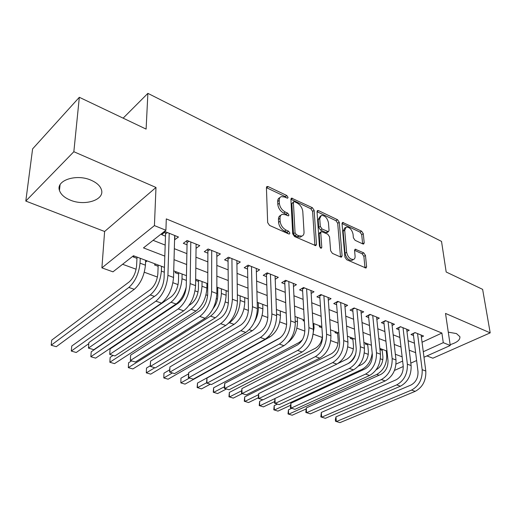 <?xml version="1.0" encoding="UTF-8"?>
<svg xmlns="http://www.w3.org/2000/svg" width="516" height="516" viewBox="0 0 516 516"><rect width="100%" height="100%" fill="white"/><g stroke="black" fill="none" stroke-linecap="round" stroke-linejoin="round"><path stroke-width="0.77" d="M288.07 197.396L286.793 195.512L268.139 186.618L267.069 186.489L266.417 187.656L267.669 222.628L269.578 225.434L288.708 233.941L289.392 234.012L289.876 233.116L288.573 231.187L286.135 230.097C282.658 228.162 280.665 225.215 280.143 221.254L280.014 218.32C279.975 216.23 280.698 214.901 282.181 214.346L285.393 214.708L288.496 215.901L288.96 215.037L287.67 213.134L285.264 212.018C281.833 210.064 279.859 207.148 279.343 203.272L279.221 200.414C279.182 198.415 279.865 197.151 281.285 196.609L284.542 197.002L287.631 198.221L288.07 197.396M286.393 197.886L285.258 196.609L266.417 187.669M288.218 233.722L286.993 232.239L284.555 231.155L286.135 230.097M287.296 215.585L286.116 214.211L283.71 213.102L285.264 212.018M450.126 344.649C457.008 342.579 460.259 339.921 459.885 336.684L456.447 333.568L448.281 332.162M91.106 180.232C76.381 173.531 55.689 180.4 59.463 190.423C60.804 194.448 64.41 197.68 70.286 200.111C84.83 206.387 104.948 199.892 101.433 189.727C100.214 185.883 96.769 182.722 91.106 180.232M362.864 243.945L363.645 244.042L364.206 242.83L363.29 233.69L361.6 231.174L342.585 222.402L342.018 223.583L344.907 257.097L346.675 259.716L366.005 268.062L366.605 266.785L365.463 255.407L363.748 252.853L355.15 249.183L354.563 250.428L355.085 256.084C355.208 257.916 354.673 259.045 353.466 259.483C350.074 259.413 347.797 257.007 346.636 252.272L344.707 230.239L346.23 227.046C349.596 227.124 351.867 229.491 353.047 234.161L353.383 237.773L355.105 240.327L362.864 243.945M422.049 342.243L441.896 333.052L443.276 342.669L450.255 345.501L423.997 357.233M79.329 97.292L73.846 151.723L25.8 201.066L32.605 148.892L79.329 97.292L146.105 129.097L147.886 93.357L441.522 241.398L446.179 272.009L482.628 289.366L490.2 332.865L445.521 313.425L450.255 345.501M25.8 201.066L104.613 231.49L155.987 187.463L73.846 151.723M155.987 187.463L154.426 225.602L165.913 230.259L143.467 247.886L164.823 256.11M441.896 333.052L166.294 218.894L165.913 230.259M314.147 210.341L312.367 207.703L291.527 198.118L290.901 199.292L292.707 233.8L294.572 236.547L315.798 245.687L316.463 244.403L314.147 210.341L312.593 211.386L310.819 208.754L290.901 199.292M317.024 211.657L318.54 210.644L337.522 219.7L339.257 222.273L342.095 255.846L341.469 257.129L340.644 257.033L332.414 253.375L330.621 250.718L329.55 236.831L327.77 234.2L321.378 231.561L320.752 232.8L321.791 247.345L321.333 248.241L319.449 246.3L317.03 211.708L335.968 220.706L337.522 219.7M318.54 210.644L317.624 210.528L317.03 211.708M426.938 355.917L432.866 358.207L490.2 332.865M379.963 349.513L382.214 350.358M366.412 343.366L365.186 343.966L367.753 344.933M351.486 337.748L350.261 338.367L352.899 339.36M336.148 331.982L334.923 332.614L337.638 333.633M320.378 326.048L319.159 326.699L321.907 327.731M304.156 319.946L302.944 320.617L304.343 321.145M216.868 288.321L217.746 288.65M195.648 280.362L198.492 281.426M176.233 271.829L175.092 272.648L178.626 273.977M155.606 264.069L154.477 264.914L158.135 266.288M174.569 239.811L178.484 237.018L165.365 231.716L161.637 234.632L165.488 236.173M196.054 248.338L199.782 245.616L187.089 240.495L183.315 243.32L187.037 244.81M216.823 256.42L220.377 253.943L208.103 248.983L204.284 251.718L207.884 253.156M236.921 264.269L240.308 261.993L228.427 257.194L224.576 259.845L228.059 261.238M256.375 271.88L259.613 269.791L248.106 265.14L244.216 267.714L247.59 269.062M275.209 279.279L278.311 277.344L267.159 272.841L263.244 275.331L266.514 276.64M293.462 286.451L296.436 284.671L285.632 280.304L281.684 282.723L284.851 283.987M311.154 293.423L314.012 291.772L303.531 287.535L299.564 289.882L302.634 291.114M328.318 300.202L331.066 298.661L320.894 294.552L316.908 296.829L319.888 298.029M344.978 306.781L347.623 305.349L337.748 301.357L333.742 303.576L336.638 304.737M361.148 313.18L363.696 311.838L354.105 307.968L350.087 310.122L352.899 311.251M376.854 319.404L379.312 318.146L369.991 314.386L365.96 316.482L368.695 317.579M392.115 325.454L394.488 324.28L385.433 320.623L381.388 322.661L384.046 323.726M406.95 331.349L409.24 330.24L400.435 326.686L396.385 328.673L398.971 329.705M153.091 240.327L165.191 245.087M174.331 248.686L186.876 253.627M195.938 257.194L207.845 261.876M216.836 265.418L228.13 269.862M237.057 273.377L247.77 277.595M256.62 281.078L266.798 285.084M275.576 288.534L285.232 292.34M293.939 295.765L303.105 299.377M311.741 302.769L320.442 306.201M329.008 309.568L337.27 312.819M345.759 316.16L353.602 319.249M362.026 322.565L369.469 325.493M377.822 328.782L384.884 331.562M393.166 334.82L399.874 337.464M408.085 340.695L414.445 343.198M421.378 337.077L423.591 336.039L415.032 332.581L410.975 334.516L413.484 335.523M122.602 264.276L136.114 269.229M144.299 272.229L157.432 277.047M172.944 282.736L178.072 284.613M195.042 290.837L198.067 291.946M206 294.855L207.638 295.455M216.398 298.667L217.449 299.054M225.299 301.937L228.369 303.06M244.016 308.794L248.428 310.413M262.167 315.457L267.843 317.534M279.788 321.913L286.644 324.429M296.894 328.189L304.859 331.111M313.515 334.284L322.274 337.496M330.756 340.605L338.045 343.275M347.797 346.855L353.389 348.906M364.335 352.918L368.314 354.376M380.389 358.807L382.846 359.704M395.391 354.595L395.791 354.415M134.308 256.059L133.192 256.929L136.966 258.348M145.596 261.586L146.047 261.754L147.17 260.896M195.654 279.73L196.215 279.343M206.922 284.406L207.742 283.858M226.105 291.424L226.924 290.895M244.707 298.248L245.371 297.835M262.754 304.879L263.27 304.569M280.265 311.329L280.652 311.109M379.937 349.306L380.943 348.829M147.886 93.357L123.131 118.158M164.449 267.398L133.463 255.743L112.972 271.835L101.904 267.862L154.426 225.602M104.613 231.49L101.904 267.862M416.618 360.536L410.813 363.129M403.254 366.508L394.476 370.43M423.281 351.725L443.276 342.669M174.034 259.651L186.669 264.521M195.803 268.036L207.793 272.648M216.849 276.137L228.227 280.517M237.205 283.974L248.002 288.128M256.91 291.559L267.146 295.5M275.983 298.906L285.703 302.647M294.462 306.02L303.685 309.568M312.374 312.915L321.126 316.282M329.737 319.598L338.051 322.797M346.591 326.086L354.479 329.124M362.942 332.381L370.43 335.265M378.821 338.496L385.929 341.231M394.25 344.43L400.99 347.029M409.24 350.203L415.632 352.667M402.125 356.801L395.353 354.253M386.987 351.106L379.847 348.416M371.41 345.243L363.883 342.411M355.369 339.212L347.436 336.226M338.851 332.994L330.492 329.853M321.829 326.596L313.019 323.28M304.279 319.991L294.997 316.502M286.187 313.186L276.402 309.51M267.507 306.162L257.2 302.286M248.228 298.912L237.366 294.823M228.317 291.424L216.862 287.115M207.742 283.677L195.667 279.137M186.463 275.679L173.724 270.887M396.024 364.077L402.628 361.084M146.047 261.754L146.105 260.496M174.737 239.875L174.853 235.548M279.962 197.557L279.743 197.712C278.33 198.254 277.64 199.518 277.679 201.517L279.221 200.414M283.71 213.102C280.278 211.154 278.305 208.245 277.801 204.368L277.679 201.517M280.833 215.288L280.62 215.43C279.137 215.991 278.414 217.313 278.453 219.403L280.014 218.32M284.555 231.155C281.085 229.233 279.091 226.292 278.575 222.332L278.453 219.403M314.876 245.577L312.593 211.386M294.539 201.75L293.849 201.666L293.411 202.491L295.049 232.742L296.345 234.657L298.867 235.786L301.879 236.115C303.389 235.554 304.105 234.2 304.027 232.052L302.795 211.483C302.253 207.696 300.325 204.846 297.01 202.923L294.539 201.75M293.578 201.859L291.869 203.575L293.411 202.491M301.557 236.328L300.299 237.154L297.287 236.825L294.765 235.702L293.469 233.793L291.869 203.575M340.502 256.974L337.696 223.273L335.968 220.706M321.023 231.794L319.804 232.581L319.172 233.812L320.159 247.77M328.453 222.686C327.273 217.875 324.906 215.449 321.339 215.398L319.739 218.584L320.294 226.389L322.081 229.027L328.447 231.671L329.053 230.446L328.453 222.686M320.404 216.017L318.179 219.616L319.739 218.584M327.215 232.458L325.996 232.574L320.507 230.046L318.727 227.408L318.179 219.616M345.391 227.575L344.662 228.04L343.134 231.226L344.707 230.239M352.692 259.941L351.86 260.432C348.468 260.361 346.191 257.961 345.043 253.233L343.134 231.226M365.005 267.869L363.87 256.342L362.155 253.795L354.557 250.325M362.632 243.836L361.722 234.651L360.033 232.142L342.018 223.576M137.037 257.084L136.585 265.817C135.811 272.77 133.341 278.143 129.168 281.93L51.71 340.154L51.187 345.217L128.858 287.431C135.153 281.755 138.881 273.667 140.036 263.166L140.281 258.303M51.187 345.217L56.27 346.694L134.276 289.328C140.597 283.697 144.312 275.647 145.435 265.179L145.654 260.328M167.384 232.529L165.559 233.954L164.088 278.118C163.379 285.58 160.715 291.288 156.103 295.242L88.881 342.592L88.442 348.107L155.877 301.157C162.843 295.229 166.855 286.632 167.919 275.357L169.216 233.271M88.442 348.107L93.822 349.7L161.534 303.124C168.519 297.242 172.525 288.683 173.55 277.447L174.685 235.483M165.559 233.954L164.952 232.032M158.18 265.037L157.857 273.673C157.174 280.549 154.723 285.825 150.498 289.502L71.75 346.055L71.298 351.061L150.272 294.946C156.645 289.424 160.341 281.478 161.36 271.106L161.527 266.301M71.298 351.061L76.239 352.493L88.791 343.669M178.659 272.738L178.452 281.285C177.859 288.076 175.427 293.262 171.157 296.842L91.222 351.783L90.842 356.737L171.002 302.221C177.452 296.855 181.116 289.044 182.006 278.795L182.109 274.041M90.842 356.737L95.641 358.13L176.085 304.008C180.781 300.493 184.167 294.804 186.237 286.928M198.505 280.207L198.415 288.657C197.899 295.365 195.487 300.467 191.178 303.956L189.024 305.369M113.114 355.414L110.16 357.356L109.844 362.258L114.513 363.612L196.016 311.006C202.536 305.807 206.168 298.164 206.903 288.07L206.929 283.374M109.844 362.258L191.094 309.278C197.602 304.047 201.234 296.371 202.001 286.245L202.04 281.536M217.739 287.444L217.758 295.803C217.597 300.589 216.036 304.859 213.076 308.613M131.574 360.884L128.581 362.78L128.323 367.631L132.864 368.946L215.34 317.785C221.912 312.728 225.511 305.208 226.137 295.229L226.098 290.585M128.581 362.78L128.323 367.631L210.567 316.108C217.126 311.019 220.732 303.466 221.383 293.462L221.364 288.805M188.927 241.236L187.082 242.61L186.263 286.277C185.65 293.643 183.012 299.241 178.349 303.085L110.082 348.958L109.721 354.408L178.214 308.929C185.257 303.169 189.23 294.733 190.146 283.606L190.817 241.998M109.721 354.408L114.939 355.956L183.677 310.825C190.733 305.111 194.706 296.713 195.583 285.625L196.106 244.132M187.082 242.61L186.534 240.914M209.76 249.654L207.896 250.982L207.69 294.152C207.174 301.428 204.555 306.93 199.847 310.658L130.638 355.137L130.355 360.523L199.795 316.431C206.903 310.838 210.844 302.55 211.618 291.572L211.708 250.434M130.638 355.137L130.355 360.523L135.411 362.026L205.071 318.269C212.199 312.715 216.133 304.466 216.875 293.52L216.823 252.505M207.896 250.982L207.4 249.48M229.923 257.794L228.04 259.09L228.407 301.776C227.975 308.955 225.382 314.354 220.635 317.985L150.575 361.129L150.362 366.457L220.655 323.687C227.827 318.249 231.736 310.116 232.374 299.274L231.916 258.6M150.575 361.129L150.227 366.315L155.271 367.908L225.763 325.461C232.955 320.068 236.85 311.967 237.457 301.157L236.87 260.599M228.04 259.09L227.595 257.768M249.447 265.682L247.545 266.94L248.454 309.142C248.099 316.231 245.532 321.539 240.746 325.067L169.919 366.94L169.777 372.21L240.843 330.704C248.067 325.422 251.937 317.424 252.453 306.723L251.486 266.508M169.919 366.94L169.551 372.042L174.537 373.623L245.784 332.427C253.021 327.176 256.884 319.217 257.368 308.542L256.278 268.443M247.545 266.94L247.151 265.772M150.246 365.773L146.505 368.056L146.305 372.855L150.724 374.139L234.077 324.364C240.701 319.43 244.268 312.038 244.784 302.176L244.694 297.577M228.607 323.242L229.446 322.739C236.057 317.772 239.63 310.348 240.172 300.454L240.101 295.849M154.755 367.76L146.305 372.855L146.505 368.056M268.359 273.325L266.443 274.538L267.849 316.276C267.578 323.28 265.037 328.499 260.219 331.93L188.708 372.591L188.624 377.796L260.38 337.503C267.649 332.356 271.487 324.5 271.887 313.928L270.436 274.164M188.708 372.591L188.321 377.609L193.248 379.17L265.166 339.167C272.448 334.058 276.273 326.235 276.647 315.695L275.08 276.041M266.443 274.538L266.088 273.525M169.622 369.856L163.953 373.191L163.804 377.938L168.106 379.189L252.26 330.743C258.922 325.938 262.463 318.662 262.876 308.91L262.734 304.369M254.311 322.184C257.091 317.334 258.452 312.354 258.406 307.246L258.277 302.692M172.35 372.971L163.804 377.938L163.953 373.191M286.683 280.73L284.755 281.91L286.638 323.19C286.438 330.105 283.916 335.232 279.072 338.573L206.948 378.073L206.929 383.22L279.298 344.082C286.612 339.07 290.411 331.349 290.702 320.907L288.799 281.581M206.948 378.073L206.548 383.014L211.418 384.555L283.935 345.694C291.256 340.715 295.049 333.026 295.313 322.623L293.307 283.4M284.755 281.91L284.451 281.026M188.553 373.874L180.942 378.189L180.845 382.891L185.031 384.11L269.913 336.942C276.608 332.252 280.117 325.086 280.44 315.45L280.246 310.954M189.482 378.047L180.845 382.891L180.942 378.189M304.459 287.909L302.518 289.057L304.846 329.885C304.711 336.716 302.215 341.76 297.345 345.01L224.679 383.401L224.712 388.49L297.629 350.454C304.975 345.578 308.742 337.986 308.929 327.673L306.607 288.779M224.679 383.401L224.267 388.264L229.078 389.786L302.124 352.015C309.477 347.171 313.231 339.612 313.399 329.331L310.974 290.54M302.518 289.057L302.247 288.296M288.283 342.198C294.326 337.258 297.39 330.459 297.493 321.803L297.255 317.353M280.62 337.516L197.493 383.059L197.441 387.716L206.555 382.782M210.257 384.207L201.524 388.903L197.138 387.51L197.493 383.059M321.7 294.875L319.752 295.99L322.494 336.374C322.423 343.121 319.946 348.081 315.063 351.254L241.914 388.574L241.998 393.611L315.399 356.633C322.771 351.88 326.505 344.411 326.596 334.226L323.88 295.758M241.914 388.574L241.482 393.366L246.242 394.875L319.759 358.149C327.138 353.428 330.859 345.991 330.93 335.832L328.118 297.468M319.752 295.99L319.52 295.339M312.193 338.496L314.057 327.97L313.78 323.564M302.305 339.896L299.325 342.372L213.618 387.806L213.611 392.412L224.254 386.839M226.395 388.993L217.591 393.573L213.256 392.192L213.618 387.806M322.435 335.516C321.997 341.334 319.714 345.546 315.579 348.145L229.336 392.431L229.375 396.998L241.54 390.818M242.127 393.65L233.251 398.12L228.962 396.759L229.336 392.431M337.554 332.51L338.154 340.283C338.141 346.404 335.884 350.899 331.382 353.763L244.661 396.939L244.745 401.461L258.471 394.701M258.219 397.823L248.525 402.557L244.274 401.209L244.661 396.939M352.802 338.244L353.473 345.939C353.512 351.996 351.273 356.427 346.758 359.226L338.141 363.387M262.825 399.79L259.613 401.338L259.735 405.815L274.97 398.539M274.467 401.648L263.424 406.885L259.219 405.557L259.613 401.338M347.816 363.716C351.254 361.697 353.905 358.401 355.769 353.815M367.65 343.83L368.379 351.448C368.463 357.44 366.244 361.806 361.722 364.541L358.42 366.089M277.427 404.118L274.196 405.634L274.357 410.065L362.155 369.321C367.766 366.225 371.107 360.852 372.191 353.196M290.398 405.376L277.956 411.11L273.79 409.788L274.196 405.634M338.438 301.634L336.477 302.718L339.605 342.669C339.599 349.338 337.148 354.215 332.246 357.311L258.671 393.611L258.8 398.597L332.633 362.625C340.031 357.994 343.727 350.648 343.727 340.586L340.644 302.531M258.671 393.611L258.232 398.333L262.934 399.823L336.864 364.096C344.262 359.497 347.952 352.176 347.932 342.14L344.759 304.188M336.477 302.718L336.277 302.17M354.685 308.2L352.718 309.252L356.214 348.777C356.266 355.363 353.834 360.168 348.919 363.187L274.97 398.513L275.151 403.441L349.358 368.443C356.775 363.928 360.439 356.691 360.349 346.752L356.917 309.103M274.97 398.513L274.518 403.164L279.169 404.634L353.46 369.869C360.877 365.38 364.535 358.175 364.431 348.261L360.916 310.716M352.718 309.252L352.551 308.8M370.469 314.579L368.501 315.599L372.339 354.705C372.442 361.219 370.03 365.947 365.109 368.888L290.837 403.28L291.063 408.156L365.592 374.087C373.023 369.682 376.654 362.561 376.487 352.738L372.726 315.489M290.837 403.28L290.373 407.866L294.971 409.317L369.579 375.474C377.009 371.094 380.627 364.006 380.447 354.202L376.609 317.056M368.501 315.599L368.366 315.231M385.807 320.778L383.833 321.771L387.993 360.465C388.148 366.902 385.762 371.559 380.834 374.429L306.285 407.924L306.549 412.748L381.356 379.57C388.793 375.267 392.392 368.263 392.154 358.549L388.09 321.694M306.285 407.924L305.814 412.439L310.361 413.877L385.226 380.918C392.67 376.641 396.256 369.662 395.998 359.975L391.863 323.222M400.726 326.802L398.745 327.77L403.209 366.057C403.409 372.423 401.042 377.009 396.107 379.815L321.326 412.439L321.636 417.218L396.675 384.897C404.118 380.698 407.685 373.797 407.369 364.193L403.022 327.731M321.326 412.439L320.842 416.896L325.344 418.315L400.435 386.207C407.885 382.027 411.439 375.151 411.11 365.58L406.692 329.208M382.098 349.267L382.885 356.808C383.014 362.735 380.814 367.037 376.287 369.714L376.164 369.766M291.682 408.343L288.431 409.82L288.625 414.213L376.757 374.448C383.588 370.443 386.903 363.967 386.703 355.021L386.252 350.828M306.046 409.001L292.14 415.232L288.018 413.929L288.431 409.82M415.225 332.659L413.245 333.607L417.992 371.494C418.237 377.789 415.896 382.304 410.955 385.046L335.981 416.844L336.329 421.572L411.562 390.077C419.011 385.968 422.546 379.176 422.165 369.682L417.541 333.594M335.981 416.844L335.355 419.353L335.49 421.237L339.941 422.643L415.219 391.347C422.668 387.264 426.197 380.492 425.797 371.03L421.108 335.039M285.258 196.609L286.793 195.512M286.993 232.239L288.573 231.187M286.116 214.211L287.67 213.134M277.801 204.368L279.343 203.272M278.575 222.332L280.143 221.254M266.611 187.747L268.139 186.618M314.87 245.41L316.463 244.403M290.972 199.324L292.514 198.241M310.819 208.754L312.367 207.703M293.469 233.793L295.049 232.742M294.765 235.702L296.345 234.657M297.287 236.825L298.867 235.786M337.696 223.273L339.257 222.273M340.495 256.807L342.095 255.846M319.172 233.812L320.752 232.8M320.578 248.106L321.791 247.345M318.727 227.408L320.294 226.389M320.507 230.046L322.081 229.027M325.996 232.574L327.57 231.568M345.043 253.233L346.636 252.272M354.557 250.118L355.943 249.28M362.155 253.795L363.748 252.853M363.87 256.342L365.463 255.407M364.993 267.707L366.605 266.785M342.011 223.415L343.43 222.512M360.033 232.142L361.6 231.174M361.722 234.651L363.29 233.69M362.625 243.778L364.206 242.83M140.036 263.166L145.435 265.179M128.858 287.431L134.276 289.328M167.919 275.357L173.55 277.447M155.877 301.157L161.534 303.124M161.36 271.106L164.288 272.196M150.272 294.946L154.445 296.41M182.006 278.795L186.373 280.42M171.002 302.221L176.085 304.008M202.001 286.245L206.903 288.07M191.094 309.278L196.016 311.006M221.383 293.462L226.137 295.229M210.567 316.108L215.34 317.785M190.146 283.606L195.583 285.625M178.214 308.929L183.677 310.825M211.618 291.572L216.875 293.52M199.795 316.431L205.071 318.269M232.374 299.274L237.457 301.157M220.655 323.687L225.763 325.461M252.453 306.723L257.368 308.542M240.843 330.704L245.784 332.427M240.172 300.454L244.784 302.176M229.446 322.739L234.077 324.364M271.887 313.928L276.647 315.695M260.38 337.503L265.166 339.167M258.406 307.246L262.876 308.91M249.241 329.685L252.26 330.743M290.702 320.907L295.313 322.623M279.298 344.082L283.935 345.694M276.576 314.012L280.44 315.45M268.636 336.497L269.913 336.942M308.929 327.673L313.399 329.331M297.629 350.454L302.124 352.015M295.223 320.958L297.493 321.803M326.596 334.226L330.93 335.832M315.399 356.633L319.759 358.149M313.296 327.686L314.057 327.97M362.155 369.321L363.309 369.727M343.727 340.586L347.932 342.14M332.633 362.625L336.864 364.096M360.349 346.752L364.431 348.261M349.358 368.443L353.46 369.869M376.487 352.738L380.447 354.202M365.592 374.087L369.579 375.474M392.154 358.549L395.998 359.975M381.356 379.57L385.226 380.918M407.369 364.193L411.11 365.58M396.675 384.897L400.435 386.207M386.703 355.021L387.439 355.298M376.757 374.448L379.021 375.242M422.165 369.682L425.797 371.03M411.562 390.077L415.219 391.347M59.463 190.423L60.069 184.773M266.637 186.811L267.069 186.489M291.127 198.396L291.527 198.118M300.299 237.154L301.879 236.115M326.867 232.677L328.447 231.671M317.269 210.767L317.624 210.528M351.86 260.432L353.466 259.483"/></g></svg>
